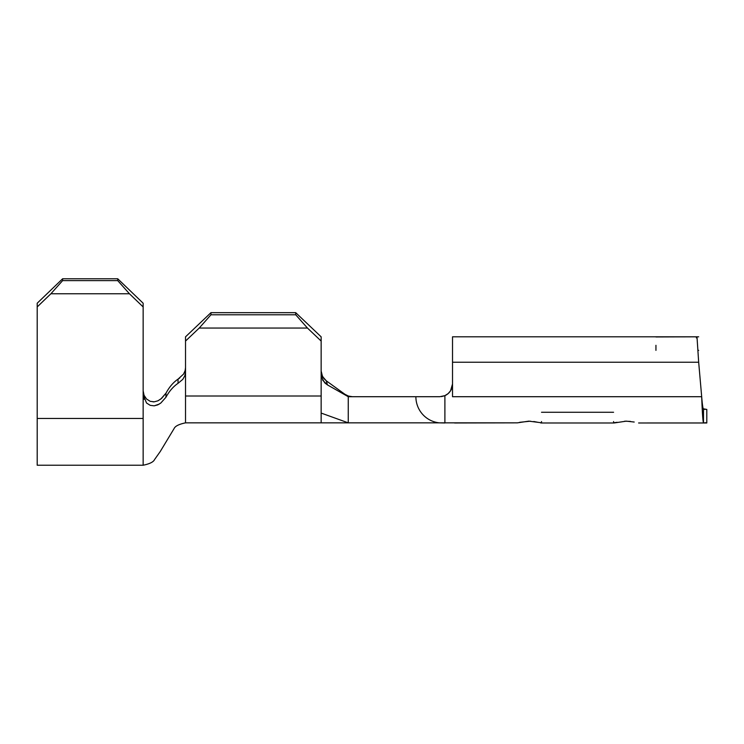 <?xml version="1.0" encoding="UTF-8"?>
<svg xmlns="http://www.w3.org/2000/svg" width="744" height="744" viewBox="0 0 744 744"><rect width="100%" height="100%" fill="white"/><g stroke="black" fill="none" stroke-linecap="round" stroke-linejoin="round"><path stroke-width="1.12" d="M352.405 396.71L348.35 396.041L344.872 394.255L348.35 396.041L352.405 396.71L348.35 396.041L344.872 394.255L326.291 380.826L344.872 394.255L348.35 396.041L352.405 396.71M450.557 390.777L452.519 383.997L450.576 390.758L448.121 393.613L444.893 395.65L439.806 396.71L348.257 396.71L348.257 422.852L439.369 422.852A26.273 26.049 -90 0 1 415.877 396.71L413.32 396.71M143.146 306.937L143.146 418.463L37.2 418.463L37.2 465.233L37.2 306.937L50.88 293.778L62.626 280.618L62.626 278.768L37.2 303.217L37.2 418.463L143.146 418.463L143.146 432.869L143.146 303.217L143.146 306.937L129.465 293.778L50.88 293.778L129.465 293.778L143.146 306.937M143.146 432.869L143.146 465.233L37.2 465.233M143.146 390.777L144.038 395.259L146.549 399.017L150.242 401.332L154.222 401.825L157.784 400.858L160.853 398.998L166.005 393.139L165.931 397.277L160.788 403.053L157.737 404.894L154.185 405.833L150.223 405.341L146.549 403.025L143.146 394.813L144.038 399.268M143.146 303.217L117.719 278.768L62.626 278.768L117.719 278.768L117.719 280.618L62.626 280.618L117.719 280.618L129.465 293.778L117.719 280.618L117.719 278.768L143.146 303.217M185.526 371.823L184.81 375.813L182.754 379.403L178.021 383.337C173.305 386.527 169.269 391.167 165.931 397.277C169.269 391.167 173.305 386.527 178.021 383.337L178.058 379.115C173.343 382.304 169.325 386.982 166.005 393.139C169.325 386.982 173.343 382.304 178.058 379.115L183.573 374.074L185.126 370.614L185.526 367.592L185.126 370.614L183.573 374.074L178.058 379.115L179.713 378.036L178.058 379.115L178.021 383.337L182.754 379.403L184.81 375.813L185.526 371.823L185.526 381.328L185.526 341.059L185.526 371.805M371.563 422.852L348.257 422.852L321.148 413.069L321.148 396.013L321.148 413.069L348.257 422.852L321.148 422.852L321.148 413.069L321.148 422.852L185.526 422.852L185.526 381.328L185.526 422.852C178.997 424.21 175.193 426.107 174.105 428.553L160.248 451.524L154.575 459.541C153.487 461.987 149.674 463.884 143.146 465.233M158.156 400.691L161.662 398.328L166.005 393.139L165.931 397.277L160.788 403.053M185.526 336.827L185.526 341.059L199.215 328.058L185.526 341.059L185.526 336.827L210.961 312.666L210.961 314.777L199.215 328.058L307.458 328.058L199.215 328.058L210.961 314.777L295.712 314.777L210.961 314.777L210.961 312.666L295.712 312.666L210.961 312.666L185.526 336.827M415.877 396.71A26.273 26.049 90 0 0 439.369 422.852L444.893 422.983L444.893 395.65L444.893 422.852L517.359 422.852L434.18 422.852M321.148 336.827L321.148 374.372L321.148 341.059L307.458 328.058L295.712 314.777L295.712 312.666L321.148 336.827L321.148 341.059L307.458 328.058L295.712 314.777L295.712 312.666L321.148 336.827M321.148 396.013L185.526 396.013L321.148 396.013L321.148 374.372L321.148 396.013M323.491 378.045L321.641 374.362L321.148 371.005L321.817 374.883L323.835 378.501L326.291 380.826L327.444 384.899L345.29 395.027L344.872 394.255L345.29 395.027L327.444 384.899L324.83 382.937L321.566 377.478L321.148 374.372L322.831 380.407L327.444 384.899L326.253 380.798M348.257 422.852L348.276 396.254L345.29 395.027L348.257 396.71L402.467 396.71M696.44 337.59L696.989 336.809L655.948 336.958M655.948 345.318L655.948 350.368M452.519 375.794L452.519 359.268M698.672 336.809L452.519 336.809L452.519 355.883M696.347 337.869L696.989 336.809L698.672 362.235L696.989 336.809L655.948 336.809M452.519 396.71L701.685 396.71C702.289 404.271 702.885 408.512 703.489 409.423L703.489 422.973L638.612 422.983L703.489 422.983C702.885 421.42 702.289 412.669 701.685 396.71C702.289 404.271 702.885 408.512 703.489 409.423C702.885 408.512 702.289 404.271 701.685 396.71L452.519 396.71L452.519 362.235L698.672 362.235L452.519 362.235L452.519 390.144M540.618 422.927L541.52 422.759L541.52 421.55M517.359 422.852L528.807 421.151L541.52 422.778M519.647 422.313L530.351 421.188M613.567 421.55L613.567 422.759L614.423 422.936L626.281 421.151L634.204 422.034M704.317 409.163L706.8 409.423L706.8 422.983L703.489 422.983L703.489 409.423L706.121 409.293M541.52 412.278L613.567 412.278M454.575 422.983L516.308 422.852L454.575 422.983M613.567 422.778L617.157 422.304M624.737 421.188L630.475 421.411M533.792 421.513L537.968 422.313M704.317 422.862L703.489 422.983C702.885 421.42 702.289 412.669 701.685 396.71L698.672 362.235L701.685 396.71C702.289 404.271 702.885 408.512 703.489 409.423L704.112 409.247M441.452 396.608L444.67 395.743M448.548 393.232L449.292 392.46M451.069 389.893L451.552 388.861M452.519 362.235L452.519 337.013M705.145 422.694L706.8 422.983L705.145 422.685M703.136 408.754L706.8 409.423L706.8 422.983M444.893 395.65L439.806 396.71L444.893 395.65A12.713 12.713 0 0 0 452.519 383.997L450.576 390.758L448.121 393.613M321.148 371.005L322.505 376.464L326.291 380.826M62.626 278.768L62.626 280.618L50.88 293.778L37.2 306.937L37.2 303.217L62.626 278.768M145.117 397.287L144.038 395.269M153.059 401.853L154.222 401.825M159.318 404.066L154.185 405.833M698.151 350.368L698.672 350.368M613.94 422.983L541.139 422.983"/></g></svg>
